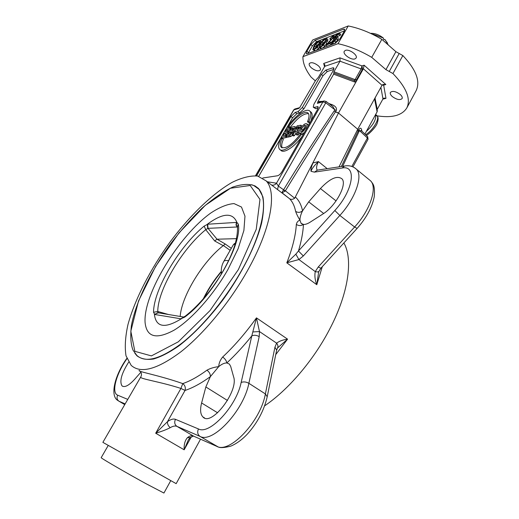 <?xml version="1.0" encoding="UTF-8"?>
<svg xmlns="http://www.w3.org/2000/svg" width="519" height="519" viewBox="0 0 519 519"><rect width="100%" height="100%" fill="white"/><g stroke="black" fill="none" stroke-linecap="round" stroke-linejoin="round"><path stroke-width="0.78" d="M108.212 445.49L101.173 457.693L101.711 458.154C104.527 460.249 127.726 473.652 145.547 483.455L163.926 493.05L170.719 480.711M375.827 35.967L376.197 35.311L383.359 38.03L383.664 39.587L384.916 39.457L388.316 45.017M383.359 38.03C379.402 34.961 375.412 33.391 371.396 33.326L370.572 33.385L372.979 34.526M373.116 34.293L376.197 35.311M387.531 43.356L384.916 39.457M234.231 243.755L235.438 243.177M180.171 316.35C181.78 295.681 202.884 261.394 223.222 245.662L225.207 243.988L217.039 239.207L236.58 238.643M322.896 213.997L310.232 222.126C307.566 223.819 305.308 224.584 303.453 224.435L301.085 223.326L299.976 220.244C299.865 217.649 300.728 214.509 302.564 210.824L308.695 201.859L320.424 188.559C329.889 178.568 337.045 175.305 341.885 178.77C347.6 183.986 335.709 206.277 322.896 213.997M140.876 372.201L134.674 379.279C128.926 385.546 124.703 387.745 122.01 385.877C119.305 381.381 121.511 373.485 128.628 362.197M230.702 366.433L233.608 376.852C238.876 391.067 211.33 426.968 202.903 416.945C200.36 414.298 199.932 409.64 201.612 402.971L205.848 386.96L210.357 376.645L218.726 366.615C221.801 364.079 224.506 362.865 226.829 362.963L229.385 364.066L230.702 366.433M294.701 198.219L285.379 190.817C302.103 163.213 318.796 136.906 335.456 111.903L338.472 113.077L294.701 198.219C292.904 199.504 291.237 199.698 289.693 198.809L290.108 199.309C292.768 202.254 294.604 206.277 295.629 211.376C297.997 212.835 300.313 212.654 302.564 210.824C301.279 204.856 298.931 200.315 295.525 197.201M313.022 162.927C311.4 166.541 310.732 169.337 311.017 171.302C311.77 168.759 314.242 165.522 318.432 161.597L313.022 162.927M277.503 348.009L287.565 339.154C282.797 339.841 279.144 341.178 276.608 343.156L274.934 347.23L265.378 393.921C260.687 421.143 229.742 453.989 216.67 446.301L192.912 435.843C191.44 435.305 189.584 435.941 187.34 437.764C184.933 440.573 183.875 444.582 184.167 449.798L188.326 439.93M193.795 436.232L176.914 426.359L199.984 436.375C212.641 443.816 243.703 410.523 248.867 383.307L259.202 336.63L259.468 331.55L256.457 317.875L251.799 335.89L241.153 382.471C236.463 406.189 209.52 435.207 198.466 428.954L175.461 419.333C173.352 418.561 170.693 419.346 167.481 421.675L155.687 433.229C161.513 431.503 166.365 429.654 170.238 427.675C172.911 426.08 175.137 425.638 176.914 426.359C174.624 424.626 174.137 422.284 175.461 419.333M406.799 107.978L416.121 90.676C420.572 81.418 416.147 69.715 402.854 55.559L395.9 51.679L381.854 39.34C370.572 32.678 359.375 28.214 348.243 25.95L312.769 39.931L302.934 56.662L337.992 43.7C349.118 46.107 360.361 50.661 371.721 57.362L385.948 69.643L392.948 73.549C406.448 87.581 411.067 99.058 406.799 107.978C401.849 115.698 391.553 118.261 375.925 115.666M318.128 108.075L315.786 108.698L314.157 107.336L318.076 106.7L317.472 109.554L282.044 171.562C280.571 173.917 279.073 175.318 277.548 175.759L262.75 178.004M296.803 113.726L295.214 112.415L297.997 111.669L299.593 112.986L296.803 113.726L292.567 117.807L286.436 128.407M295.214 112.415L290.977 116.509L292.567 117.807M281.246 137.379L258.728 176.291M257.262 175.967L256.749 175.571L290.977 116.509M333.801 69.39L327.307 71.518L325.744 70.169L332.867 67.82L333.84 67.937L333.263 70.532L313.859 104.358L313.255 107.174L314.157 107.336M315.786 108.698L313.411 107.303M325.744 70.169L321.423 74.379L322.98 75.722L303.887 108.854L299.593 112.986M327.307 71.518L322.98 75.722M303.887 108.854L302.292 107.53L321.423 74.379M302.292 107.53L297.997 111.669M368.678 179.282L370.722 180.956C377.579 187.833 369.982 210.461 354.613 227.004L318.231 267.019L315.254 271.586C314.469 275.68 314.988 280.052 316.798 284.71L318.718 271.508M295.629 211.376C296.414 213.776 297.861 216.728 299.976 220.244C298.094 220.672 296.881 222.067 296.33 224.435C295.7 235.334 292.528 248.134 286.812 262.835L298.918 259.545L303.323 255.971L298.464 250.988L295.836 254.167L286.812 262.835L316.798 284.71L322.305 266.643M311.017 171.302L314.404 172.133L342.073 168.039C357.007 164.75 353.361 190.499 334.82 210.519L298.464 250.988C301.416 241.082 303.077 232.227 303.453 224.435C301.124 225.947 298.756 225.947 296.33 224.435M275.745 354.587L287.565 339.154L256.457 317.875C245.785 332.835 234.517 345.888 222.67 357.02C225.097 358.785 226.485 360.77 226.829 362.963C235.341 355.035 243.664 346.011 251.799 335.89C254.115 334.872 256.581 335.118 259.202 336.63M222.67 357.02C220.192 360.03 218.875 363.222 218.726 366.615C214.133 367.186 210.201 368.373 206.945 370.19C198.154 376.619 190.09 381.089 182.753 383.599C158.451 375.036 135.894 371.332 139.39 370.384M170.238 427.675C168.208 425.937 167.293 423.939 167.481 421.675L185.03 390.45C192.711 387.907 201.151 383.307 210.357 376.645C210.461 374.108 209.326 371.954 206.945 370.19M344.441 30.861L316.609 41.663L312.399 45.873L308.02 53.457M330.532 42.61L331.803 43.739L331.206 44.77L327.236 46.249L325.971 45.127L332.854 37.576L333.107 36.518L332.588 36.512L329.714 38.88L333.114 35.629L334.022 35.623L333.6 37.31L327.586 43.719L330.532 42.61L329.935 43.641L325.971 45.127M333.944 39.749L333.023 40.767M331.635 42.123L330.83 42.876M319.198 47.411L318.523 48.559L315.993 50.486M314.812 50.927L312.963 49.753M319.38 43.22L317.369 44.971M316.298 46.405L315.15 48.462M323.071 42.792L322.046 41.89L320.82 43.693L319.989 46.282L320.95 46.321L323.181 44.783L324.109 43.187L322.39 43.843L322.98 42.83L325.465 41.883L326.73 42.993L324.868 46.185L322.286 48.144M321.079 48.591L319.191 47.404M327.865 39.502L327.69 41.215L326.821 41.767L325.569 40.657L325.77 39.47L324.952 39.457L322.046 41.89M325.711 40.787L323.635 42.577M322.565 44.005L321.397 46.113M335.027 40.177L334.541 40.281L333.269 39.152L336.455 34.449L339.51 33.268L338.913 34.293L336.468 35.24L334.774 37.705L336.247 36.719L337.052 36.752L336.513 38.834L334.826 41.085L332.601 42.759L331.699 42.74L332.063 41.046L332.9 40.657L332.634 41.851L333.107 41.877L335.65 39.236L336.078 37.751L333.269 39.152M339.51 33.268L340.782 34.403L340.185 35.428L337.733 36.369L337.311 36.985M338.232 37.803L337.791 39.969L334.437 43.622M333.399 44.011L331.79 42.818M339.919 38.789L335.378 43.272L307.164 53.775L306.294 53.704L306.924 51.238L310.862 44.53L315.072 40.313L343.546 29.155L344.61 29.22L344.019 31.698L339.919 38.789M333.801 41.462L332.9 40.657M335.092 40.086L333.892 39.022M340.185 35.428L338.913 34.293M337.733 36.369L336.468 35.24M325.465 41.883L323.603 45.075L320.392 47.333L319.055 47.281L319.989 44.07C321.728 41.209 323.564 39.347 325.51 38.484L326.717 38.484L326.432 40.106L325.569 40.657M324.868 46.185L323.603 45.075M327.69 41.215L326.432 40.106M323.272 44.621L322.39 43.843M316.687 45.231L319.12 44.303L317.271 47.463L314.118 49.688L312.827 49.636L313.761 46.444C315.487 43.609 317.304 41.773 319.204 40.93L320.366 40.93L320.08 42.545L319.23 43.083L319.438 41.903L318.647 41.89L315.792 44.29L314.579 46.074L313.748 48.643L314.676 48.689L316.862 47.171L317.784 45.594L316.103 46.23L316.687 45.231M319.62 44.738L319.12 44.303M318.523 48.559L317.271 47.463M320.638 43.038L320.08 42.545M320.113 43.862L319.23 43.083M316.811 45.185L315.792 44.29M316.966 46.989L316.103 46.23M331.206 44.77L329.935 43.641M331.291 39.489L330.402 38.704M330.869 39.911L329.714 38.88M291.178 132.994L290.711 133.532M305.282 126.688L302.026 131.145M310.064 122.523L308.818 122.821L307.495 121.738C309.194 117.664 309.447 114.855 308.267 113.311C305.723 109.82 295.512 116.814 289.012 126.26L287.688 126.578C295.064 115.614 307.053 107.238 310.012 111.306C311.4 113.142 311.037 116.503 308.922 121.388L307.495 121.738M308.52 113.674C303.563 113.317 297.484 117.858 290.296 127.304L288.973 127.622L287.688 126.578M310.583 111.78L311.316 112.389C312.607 114.057 312.399 117.067 310.699 121.414M302.279 136.147C294.675 146.877 283.549 154.033 280.811 150.251L280.26 149.809M282.038 138.32C280.202 142.576 279.91 145.521 281.155 147.156C285.45 149.368 291.847 145.054 300.352 134.213L301.766 133.896C294.208 145.151 282.304 153.163 279.494 149.206C278.022 147.247 278.431 143.718 280.727 138.612L282.038 138.32L283.335 139.358C281.642 143.283 281.266 146.111 282.219 147.857M299.184 131.009L298.769 131.21L298.95 131.832M298.905 132.345L298.444 134.797L297.05 135.115L295.726 134.045L296.122 130.782L295.305 130.827L293.112 134.635L291.963 134.895L297.192 125.812L300.936 125.222L300.436 127.233L297.452 130.139L297.121 133.727L295.726 134.045M295.875 133.182L294.429 135.699L293.28 135.952L291.963 134.895M289.706 130.275L287.623 131.125M287.695 133.772L285.852 134.194L285.346 135.07M287.046 136.769L286.657 137.438L282.479 138.372L281.188 137.334L286.339 128.433L290.432 127.447L289.557 128.959L286.572 129.672L285.431 131.644L288.201 130.996L287.325 132.507L284.561 133.156L283.16 135.569L286.235 134.869L285.359 136.387L281.188 137.334M292.482 135.31L290.912 136.432L287.61 137.224L286.306 136.173L291.49 127.187L293.735 126.642L295.006 126.63L294.63 128.388L292.71 130.535L292.515 132.475L289.608 135.375L286.306 136.173M308.02 124.742L308.39 125.449M304.342 132.54L302.019 134.103M300.572 134.168L299.281 133.111M301.727 126.688L304.225 124.294L305.704 123.626L306.872 123.801C307.339 124.372 306.995 125.682 305.84 127.726C303.985 130.827 302.123 132.637 300.254 133.149L299.106 132.968C298.646 132.384 298.983 131.093 300.118 129.101L301.727 126.688M301.169 131.56L300.585 131.45L301.364 128.751L304.809 125.202L305.432 125.306L304.634 127.966C303.336 130.126 302.181 131.32 301.169 131.56M290.562 130.483L291.762 128.407L293.572 128.115L292.152 130.087L290.562 130.483M288.311 134.395L289.699 131.982L291.62 131.716L291.393 132.656L290.166 133.921L288.311 134.395M291.003 133.033L289.699 131.982M293.014 129.426L291.762 128.407M291.055 127.946L290.432 127.447M290.179 129.465L289.557 128.959M287.863 130.71L286.572 129.672M288.947 131.599L288.201 130.996M288.071 133.111L287.325 132.507M285.852 134.194L284.561 133.156M286.799 135.323L286.235 134.869M286.657 137.438L285.359 136.387M298.769 131.21L297.452 130.139M298.444 134.797L297.121 133.727M296.148 131.515L295.305 130.827M294.429 135.699L293.112 134.635M296.991 129.173L296.135 129.374L297.465 127.071L299.385 126.746L299.165 127.642L296.991 129.173M298.769 128.135L297.465 127.071M302.992 134.895L301.766 133.896M310.135 122.393L308.922 121.388M290.296 127.304L289.012 126.26M315.331 80.867L311.102 77.123C305.451 69.65 302.726 62.831 302.934 56.662M318.186 65.634C320.126 67.399 320.839 68.865 320.314 70.033C318.445 71.57 315.5 70.869 311.478 67.931C309.519 66.166 308.799 64.687 309.324 63.506C311.186 61.969 314.138 62.682 318.186 65.634M354.97 58.894C351.194 60.438 342.319 54.067 344.318 51.232L345.394 50.395C349.118 48.767 358.129 55.209 356.105 58.031L354.97 58.894M392.267 96.515C390.522 94.906 389.905 93.53 390.405 92.388C392.565 90.611 395.854 91.318 400.259 94.503C401.978 96.112 402.595 97.475 402.095 98.604C399.922 100.381 396.646 99.68 392.267 96.515M361.899 131.184L361.594 129.685C361.029 127.7 360.121 127.693 358.856 129.672L358.162 130.931L357.76 129.212L382.016 85.298L363.391 68.793L364.111 65.212L361.977 65.894L339.971 57.869L340.01 61.19L361.114 68.91L355.08 79.615L356.508 79.777L354.211 80.555L354.86 82.067L356.825 80.458L356.508 79.777L362.547 69.059L363.391 68.793L338.531 112.96L335.514 111.806L336.228 110.541C337.097 108.186 335.709 106.226 332.05 104.663L328.825 103.508M338.498 113.019L357.727 129.27L358.11 131.028L341.366 166.508M382.853 99.135L385.974 98.35L383.982 98.097L382.977 98.908L377.235 109.36L375.042 98.117M382.016 85.298L383.152 84.448L385.844 84.532L364.111 65.212M339.971 57.869L323.681 63.467L324.933 65.109L324.745 66.341L318.426 77.286L315.584 80.432L299.69 107.647M333.944 71.778L333.795 72.978L354.211 80.555L355.08 79.615L333.944 71.778L340.01 61.19L324.745 66.341M375.613 96.897L374.919 98.571M374.653 99.343L377.099 111.825L377.307 110.813M364.915 134.019L377.099 111.825M333.795 72.978L333.652 74.178L317.985 101.529L317.388 103.339L319.185 102.295M299.586 107.686L295.077 108.925M324.167 100.926L322.954 101.815L325.763 102.82L325.945 101.315M358.856 129.672L359.537 130.606L361.607 130.911M367.582 136.523L367.42 138.009L368.049 139.267L352.959 166.865M361.594 129.685L361.367 130.678M332.698 106.466L334.839 109.736L336.228 110.541M331.446 105.513L332.05 104.663M277.574 189.37L278.346 186.068L325.763 102.82L334.839 109.736L334.126 111.001L335.514 111.806L334.126 111.001C317.271 135.952 300.417 162.213 283.569 189.779L278.346 186.068L276.497 183.201C275.271 184.777 273.747 185.413 271.904 185.108L271.508 185.004M282.038 192.796L285.061 191.187L283.426 189.973L281.908 192.698M285.061 191.187L285.379 190.817L283.569 189.779M281.94 192.731L289.544 198.712M357.695 129.328L339.024 166.865M342.676 166.314L358.843 131.865L358.11 131.028L358.843 131.865L359.537 130.606L367.42 138.009L351.863 166.443M140.221 371.215C141.687 373.148 141.862 375.075 140.746 376.989L102.872 442.35L176.168 483.65L200.529 439.197M140.746 376.989C139.06 378.812 159.67 381.536 180.936 388.439L182.753 383.599C185.036 385.338 185.796 387.622 185.03 390.45L180.936 388.439L155.687 433.229L184.167 449.798L191.258 436.94M276.621 350.26L277.431 348.106C278.327 346.647 278.054 344.992 276.608 343.156L259.468 331.55L253.064 331.933M267.175 396.905L276.653 350.085L274.934 347.23M190.324 437.536L187.34 437.764M295.836 254.167L298.918 259.545L315.254 271.586C317.219 272.086 318.4 272.021 318.796 271.379L318.809 271.34M318.231 267.019L320.872 268.219L357.091 228.431C366.362 217.967 372.078 207.405 374.251 196.727C375.237 184.835 372.726 183.771 370.722 180.956L354.561 167.721M337.992 43.7L348.243 25.95M371.721 57.362L381.854 39.34M264.632 405.826C288.026 390.1 313.418 360.407 329.442 329.604C348.619 293.326 353.264 259 343.87 242.957M247.089 271.333C229.353 302.811 203.662 333.899 180.917 351.791C157.276 369.411 140.694 373.94 131.171 365.37L126.013 355.826C124.625 347.159 125.274 336.753 127.953 324.615C134.849 299.359 150.231 269.523 169.622 242.6C189.37 216.053 212.057 193.892 232.051 182.409C241.75 177.641 250.275 175.513 257.625 176.032L266.195 180.917C277.289 192.432 270.996 229.236 247.089 271.333M251.566 184.719L255.134 185.977L258.611 188.566L262.899 196.818C264.126 203.805 263.71 212.492 261.667 222.878C256.198 244.819 242.172 273.176 223.449 299.171C209.105 318.29 193.522 334.573 178.938 345.855C169.512 352.407 161.013 356.8 153.449 359.025C146.592 359.998 141.097 358.927 136.951 355.807L134.804 353.154M217.039 239.207L208.002 228.347L237.514 226.959M223.222 245.662L214.704 240.991L216.91 239.233M168.344 314.469L157.776 311.478C157.672 289.907 182.221 248.685 205.745 229.677L208.002 228.347L207.697 224.214L204.162 226.109L205.745 229.677L214.704 240.991M158.295 312.827L157.776 311.478L153.54 312.25L154.727 314.482L180.833 318.783L184.595 317.193L185.166 316.233C197.181 306.859 208.56 293.89 219.297 277.328C225.006 268.18 229.521 259.383 232.823 250.924C234.75 246.012 237.754 236.58 237.501 226.835L238.253 224.059L236.898 222.385L207.697 224.214M237.079 226.79L236.307 224.643L236.898 222.385C232.681 212.239 222.807 212.874 207.276 224.279L207.723 228.386M158.256 312.814L154.39 314.384C155.998 327.353 164.958 328.832 181.267 318.809L183.998 316.953M204.142 297.887C208.787 288.609 214.509 279.916 221.315 271.807M234.523 243.534L233.329 244.799L235.269 243.748M221.516 273.74C220.88 269.393 221.639 265.293 223.786 261.44C224.344 260.512 225.947 260.253 228.594 260.674M223.371 245.526L230.144 250.353M231.299 248.342L225.207 243.988M336.072 200.911L320.424 188.559M323.674 213.484L308.695 201.859M201.612 402.971L217.61 412.8M205.848 386.96L227.484 400.48M392.948 73.549L402.854 55.559M389.276 71.434L399.208 53.463M395.9 51.679L385.948 69.643M317.148 106.531L318.244 107.452M332.867 67.82L333.97 68.774M127.752 399.396L117.696 395.193C111.053 392.844 116.191 373.738 126.928 358.72M343.546 29.155L344.674 30.173M315.072 40.313L316.609 41.663M310.862 44.53L312.399 45.873M306.924 51.238L308.468 52.575M336.098 38.276L335.501 37.744M337.791 39.969L336.513 38.834M336.104 42.221L334.826 41.085M333.834 43.849L332.601 42.759M321.605 48.397L320.392 47.333M325.75 40.158L324.952 39.457M322.072 44.796L320.82 43.693M315.325 50.739L314.118 49.688M319.419 42.571L318.647 41.89M315.824 47.164L314.579 46.074M333.12 36.992L332.588 36.512M334.171 37.816L333.6 37.31M330.986 42.733L329.721 41.611M306.69 128.42L305.84 127.726M301.305 133.999L300.254 133.149M302.687 129.828L301.364 128.751M305.542 125.806L304.809 125.202M295.363 128.984L294.63 128.388M293.092 132.935L292.515 132.475M290.912 136.432L289.608 135.375M289.511 136.795L288.201 135.744M291.49 132.475L290.621 131.768M293.319 128.991L292.411 128.251M300.994 127.693L300.436 127.233M298.762 133.169L297.445 132.092M296.174 131.288L295.538 130.769M299.216 127.544L298.367 126.85M385.974 98.35L383.658 85.129L385.844 84.532M323.681 63.467L324.55 66.679M361.977 65.894L361.114 68.91L362.547 69.059L361.977 65.894M333.652 74.178L354.86 82.067M322.643 101.348L317.985 101.529M380.888 87.348L382.977 98.908M382.14 85.116L383.658 85.129L382.652 84.675M376.632 115.4L377.073 115.847C379.863 118.864 372.648 130.769 365.616 134.68M366.33 131.443C373.362 124.923 376.457 119.286 375.62 114.53M255.672 175.746L293.929 109.769L294.818 108.996L293.637 109.97L299.022 108.374M317.388 103.339L322.954 101.815L276.497 183.201L267.317 181.786M124.735 404.606L118.981 401.219L125.144 403.899M126.811 358.415C114.984 374.919 109.678 395.614 117.761 400.441L118.981 401.219C116.95 399.708 116.528 397.697 117.696 395.193M198.466 428.954C197.084 432.08 197.59 434.552 199.984 436.375L217.876 446.775C219.751 448.066 224.078 447.845 230.851 446.119C236.774 443.576 242.399 439.437 247.725 433.689C257.651 422.472 264.145 410.153 267.207 396.737L265.378 393.921L248.867 383.307C246.123 381.796 243.547 381.517 241.153 382.471M317.498 170.109L314.404 172.133M345.297 165.918L344.525 166.035L342.073 168.039M303.323 255.971L339.848 215.443L334.82 210.519M357.111 228.412L354.613 227.004L339.848 215.443C355.268 198.686 363.177 176.032 356.566 169.356C353.115 166.249 349.099 165.139 344.525 166.035L317.174 170.161M317.226 170.128C316.071 168.428 316.473 165.587 318.432 161.597L327.191 168.649M227.886 269.575C213.251 295.259 191.258 319.853 174.073 330.181C156.232 339.809 146.566 337.194 145.067 322.338C143.302 293.825 179.068 235.516 210.915 212.939C219.699 207.185 227.406 204.064 234.037 203.591L241.484 207.036L244.974 216.151L243.898 230.462L238.072 248.848L227.886 269.575M238.383 269.556L209.987 310.615L178.328 341.8L151.405 355.898L134.862 351.331L130.814 331.213L138.515 300.975L155.609 266.403L179.023 232.901L205.277 205.349L230.462 188.248L250.203 185.491L259.974 199.432L256.25 229.262L238.383 269.556M241.29 270.97C225.285 299.262 202.222 327.139 181.76 343.254C160.468 359.161 145.515 363.235 136.899 355.483L133.072 350.28C130.743 344.512 130.198 336.176 131.437 325.277C136.114 301.318 150.945 271.106 170.453 243.988C180.534 230.767 190.992 218.901 201.813 208.404C212.608 198.972 222.885 191.868 232.655 187.106C241.53 184.193 248.569 183.668 253.752 185.517L258.709 189.085C268.829 199.523 262.932 233.005 241.29 270.97M254.531 185.893L259.688 189.831M154.727 314.482L157.568 312.756L158.632 312.925M184.595 317.193C212.44 297.102 242.723 243.56 238.253 224.059M204.162 226.109C179.451 246.207 153.618 289.459 153.54 312.25M236.469 222.372L236.002 224.967L237.592 227.796M180.833 318.783L184.037 316.934M371.396 33.326L370.949 33.378M386.934 42.078L387.375 43.051M203.279 298.886C208.113 289.083 214.12 279.903 221.295 271.353M223.786 261.44L233.329 244.799M302.039 224.046L301.085 223.326M122.906 386.415L122.01 385.877M202.903 416.945L204.648 418.003M318.478 272.222L320.813 268.271M266.195 180.917L289.693 198.809M337.052 36.752L338.323 37.887M326.717 38.484L327.969 39.593M320.366 40.93L321.469 41.896M334.022 35.623L335.04 36.531M306.872 123.801L308.195 124.891M295.006 126.63L296.174 127.577M292.924 130.665L293.929 131.482M300.936 125.222L302.136 126.208M281.823 147.688L281.155 147.156M311.316 112.389L310.012 111.306M377.339 110.969L374.906 98.493M375.672 114.433L377.073 115.847C378.377 117.145 378.455 119.487 377.287 122.873C376.859 126.305 368.101 135.167 366.31 135.329M333.224 106.862L326.029 101.38L323.875 101.004L318.731 102.425M368.049 139.267L367.666 136.607L361.321 130.639M332.77 106.518L333.159 106.817M255.497 175.733L293.637 109.97M271.898 185.108L271.294 184.842M282.102 192.834L289.608 198.758M190.278 437.569L193.438 436.077M190.077 437.718L188.287 440.002M158.198 312.782L183.577 317.031L185.127 316.259"/></g></svg>
